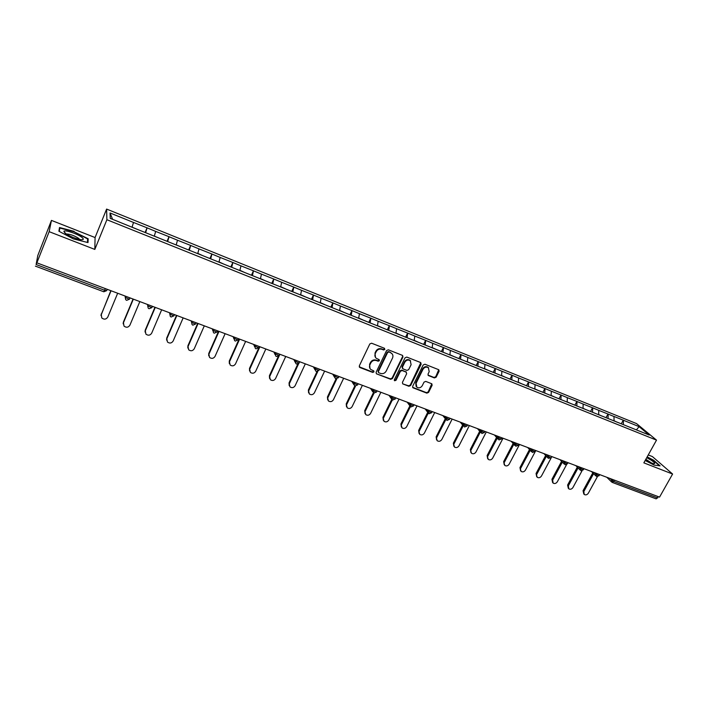 <?xml version="1.0" encoding="UTF-8"?>
<svg xmlns="http://www.w3.org/2000/svg" width="708" height="708" viewBox="0 0 708 708"><rect width="100%" height="100%" fill="white"/><g stroke="black" fill="none" stroke-linecap="round" stroke-linejoin="round"><path stroke-width="1.06" d="M384.816 349.433L384.382 348.248L371.603 343.212L369.806 343.955L359.319 365.868L359.947 367.541L372.727 372.426L373.966 371.912L373.753 370.868L370.895 369.549C369.461 368.266 369.134 366.673 369.912 364.779L370.78 362.965C372.142 360.708 374.045 359.912 376.488 360.584L378.134 361.222L379.373 360.699L379.152 359.646L376.355 358.354C374.877 357.062 374.532 355.443 375.329 353.513L376.205 351.69C377.568 349.416 379.479 348.628 381.913 349.301L383.568 349.956L384.816 349.433M375.452 357.363L374.992 353.062L375.868 351.239C377.24 348.973 379.134 348.177 381.577 348.858L383.223 349.504L384.471 348.982L384.524 348.318M359.257 366.841L372.399 371.957L373.709 370.833M369.992 368.514L369.585 364.31L370.452 362.505C371.815 360.248 373.718 359.452 376.152 360.124L377.798 360.761L379.099 359.611M434.402 377.93L436.137 377.196L439.102 371.24L438.792 369.735L424.942 364.239L423.198 364.974L412.667 386.32L412.959 387.78L426.836 393.144L428.57 392.418L432.128 385.258L431.827 383.789L425.765 381.4L424.03 382.125L422.26 385.692C420.791 387.869 418.994 388.382 416.862 387.241L416.083 383.311L423.012 369.275C424.455 367.116 426.234 366.585 428.358 367.682L429.198 371.691L428.039 374.036L428.34 375.523L434.402 377.93L434.013 377.461L435.739 376.727L438.748 369.7M94.828 249.42L95.076 237.543L51.445 220.4L49.153 231.666L94.828 249.42L106.89 219.719L656.511 440.128L643.846 462.855L672.6 474.033L659.546 497.122L36.869 262.845L37.002 262.27L36.108 264.526L104.634 290.262L105.324 288.599M49.153 231.666L36.869 262.845M402.958 357.009L402.365 355.336L388.356 349.823L386.577 350.557L376.081 372.293L376.382 373.771L390.692 379.311L392.444 378.568L402.958 357.009L402.631 355.487M406.781 357.08L420.587 362.523L421.163 364.178L410.64 385.541L408.897 386.276L402.719 383.86L402.427 382.391L406.675 373.718L406.091 372.072L402.162 370.549L400.409 371.284L395.984 380.346L394.542 380.745L394.338 379.718L405.02 357.823L406.781 357.08M106.89 219.719L106.607 209.081L636.536 423.588L656.511 440.128M621.359 423.667L623.261 420.18L613.995 416.437L614.057 420.986M623.261 420.18L639.12 426.659L649.218 435.039L134.29 228.144L110.253 218.383L110.032 212.966L133.511 222.454L132.06 227.153M145.105 232.489L147.043 227.826L133.511 222.454M147.043 227.826L155.689 231.41L154.309 236.091M167.053 241.313L169 236.693L155.689 231.41M169 236.693L177.513 240.224L176.203 244.897L181.531 247.127M188.655 249.995L190.602 245.419L177.513 240.224M190.602 245.419L199.001 248.897L197.753 253.561M210.002 258.332L211.878 254.013L199.001 248.897M211.878 254.013L220.144 257.438L218.967 262.084M230.958 266.704L232.817 262.473L220.144 257.438M232.817 262.473L240.968 265.854L239.853 270.483M251.57 274.996L253.429 270.801L240.968 265.854M253.429 270.801L261.464 274.129L260.42 278.748M271.863 283.156L273.731 278.996L261.464 274.129M273.731 278.996L281.651 282.28L280.669 286.89M291.855 291.192L293.731 287.076L281.651 282.28M293.731 287.076L301.537 290.315L300.608 294.909M311.547 299.103L313.423 295.032L301.537 290.315M313.423 295.032L321.122 298.227L320.246 302.803M330.937 306.909L332.822 302.865L321.122 298.227M332.822 302.865L340.415 306.015L339.601 310.582M350.053 314.591L351.929 310.582L340.415 306.015M351.929 310.582L359.425 313.688L358.655 318.237M368.877 322.158L370.762 318.193L359.425 313.688M370.762 318.193L378.152 321.255L377.444 325.786M387.426 329.618L389.32 325.689L378.152 321.255M389.32 325.689L396.604 328.707L395.949 333.229M405.711 336.964L407.604 333.07L396.604 328.707M407.604 333.07L414.791 336.052L414.18 340.557M423.729 344.212L425.623 340.353L414.791 336.052M425.623 340.353L432.721 343.3L432.146 347.867M441.491 351.354L443.394 347.531L432.721 343.3M443.394 347.531L450.385 350.433L449.872 354.991M459.005 358.398L460.908 354.602L450.385 350.433M460.908 354.602L467.811 357.469L467.333 362.009M476.272 365.337L478.174 361.576L467.811 357.469M478.174 361.576L484.989 364.408L484.555 368.93M493.29 372.178L495.193 368.452L484.989 364.408M495.193 368.452L501.919 371.249L501.538 375.753M510.079 378.93L511.981 375.231L501.919 371.249M511.981 375.231L518.619 377.992L518.283 382.488M526.637 385.586L528.54 381.922L518.619 377.992M528.54 381.922L535.098 384.648L534.797 389.126M542.965 392.152L544.868 388.515L535.098 384.648M544.868 388.515L551.337 391.205L551.081 395.666M559.063 398.622L560.975 395.02L551.337 391.205M560.975 395.02L567.365 397.675L567.143 402.126M574.958 405.011L576.861 401.436L567.365 397.675M576.861 401.436L583.171 404.064L582.994 408.498M590.631 411.313L592.534 407.773L583.171 404.064M592.534 407.773L598.773 410.366L598.632 414.782M606.092 417.534L608.004 414.021L598.773 410.366M608.004 414.021L614.163 416.578M608.163 414.153L608.048 418.49M592.693 407.905L592.543 412.304M577.02 401.578L576.825 406.02M561.125 395.161L560.886 399.613M545.01 388.648L544.744 393.117M528.681 382.055L528.363 386.541M512.123 375.364L511.76 379.869M495.326 368.585L494.927 373.098M478.298 361.708L477.856 366.24M461.032 354.726L460.536 359.275M443.509 347.655L442.969 352.212M425.738 340.477L425.154 345.053M407.711 333.194L407.073 337.787M389.418 325.804L388.727 330.415M370.859 318.308L370.116 322.928M352.026 310.706L351.221 315.334M332.902 302.98L332.052 307.635M313.502 295.147L312.591 299.811M293.802 287.191L292.829 291.864M273.801 279.111L272.766 283.802M253.491 270.907L252.393 275.616M232.861 262.579L231.702 267.297M211.913 254.119L210.692 258.854M190.638 245.526L189.346 250.269M169.026 236.791L167.663 241.552M147.06 227.923L145.627 232.702M51.445 220.4L37.798 255.535L36.108 264.526M110.032 212.966L112.581 219.321M672.6 474.033L652.404 456.58L648.245 454.952M658.431 496.706L656.166 498.866L612.243 482.396L611.438 480.095L611.924 479.21M95.076 237.543L106.607 209.081M623.429 420.322L623.35 424.641M639.12 426.659L636.386 429.88M74.101 231.339L59.507 227.534L58.897 231.233L73.313 238.87L87.996 242.587L88.173 238.764L73.951 231.72M645.174 460.474L654.165 465.121L660.086 465.846L653.572 460.182L647.174 456.881M376.382 373.771L390.347 378.833L392.099 378.09L402.595 356.558M388.851 352.035L387.603 352.549L378.391 371.611L378.603 372.647L380.541 373.435C382.966 374.089 384.851 373.293 386.205 371.063L392.506 358.071C393.312 356.124 392.967 354.496 391.462 353.204L388.506 351.584L387.258 352.106L387.603 352.549M378.337 372.275L378.054 371.142L387.258 352.106M391.975 353.673L390.577 352.717M388.506 351.584L390.232 352.265M402.719 383.86L408.534 385.798L410.268 385.064L420.817 362.646M406.357 372.213L401.808 370.08L400.047 370.815L395.63 379.869L395.984 380.346M394.267 380.32L395.63 379.869M411.109 364.682L410.251 360.637C408.091 359.505 406.286 360.036 404.834 362.222L402.392 367.222L402.985 368.877L406.905 370.399L408.666 369.664L411.109 364.682M410.605 360.938L409.879 360.177C407.728 359.053 405.923 359.576 404.472 361.761L404.834 362.222M402.348 368.257L402.029 366.762L404.472 361.761M427.995 375.081L434.013 377.461M428.659 367.939L427.968 367.222C425.853 366.125 424.065 366.656 422.632 368.806L423.012 369.275M416.154 386.462L415.711 382.833L422.632 368.806M412.605 387.311L426.455 392.657L428.181 391.931L431.791 383.763M87.553 240.313L88.173 238.764M100.952 315.52L110.829 290.669M101.164 314.033L101.757 317.936C104.129 319.75 106.138 319.467 107.766 317.096L117.67 293.245M137.662 229.498L132.175 227.197M144.998 232.445L139.511 230.242M101.164 314.679L111.059 290.758M123.174 323.866L123.36 322.175L133.06 299.033M123.36 322.175L124.006 326.096C126.334 327.831 128.298 327.538 129.891 325.202L139.839 301.59M159.769 238.384L154.371 236.118M166.991 241.286L161.592 239.118M123.404 322.83L133.343 299.139M145.052 332.061L145.211 330.185L154.946 307.272M145.211 330.185L145.901 334.123C148.193 335.787 150.123 335.477 151.68 333.185L161.663 309.794M188.638 249.986L183.328 247.853M145.29 330.848L155.264 307.387M166.601 340.123L166.716 338.07L176.496 315.379M166.716 338.07L167.451 342.026C169.708 343.619 171.593 343.3 173.133 341.044L183.151 317.883M202.948 255.738L197.806 253.376M209.949 258.553L204.718 256.446M166.84 338.743L176.85 315.511M187.824 348.035L187.894 345.831L197.7 323.352M187.894 345.831L188.673 349.796C190.877 351.336 192.735 351 194.249 348.779L204.302 325.839M224.038 264.217L219.011 261.907M230.923 266.987L225.772 264.916M188.054 346.513L198.098 323.503M208.718 355.814L208.745 353.478L218.586 331.211M208.745 353.478L209.559 357.452C211.727 358.929 213.559 358.575 215.037 356.398L225.126 333.672M244.791 272.562L239.897 270.297M251.579 275.288L246.508 273.244M208.94 354.168L219.02 331.379M82.084 237.499C78.048 234.012 64.34 229.383 63.879 231.383L65.003 233.118C69.632 236.313 74.889 238.49 80.792 239.649C83.597 239.906 84.031 239.198 82.084 237.499M79.579 239.446L78.765 238.454C74.588 235.746 70.614 234.26 66.835 233.994L66.428 234.136M59.277 231.445L59.835 228.047L73.986 231.728L87.615 238.923L87.447 242.455M59.127 229.843L59.835 228.047M645.422 460.023C649.015 462.085 651.829 463.306 653.856 463.696C655.635 463.74 654.679 462.536 651.006 460.076L646.731 457.669M651.599 463.05L645.829 459.297M647.024 457.138L653.272 460.368L659.484 465.767M229.304 363.469L229.277 361L239.145 338.946M229.277 361L230.135 364.983C232.259 366.408 234.056 366.045 235.516 363.903L245.641 341.389M265.234 280.775L260.456 278.571M271.916 283.457L266.925 281.457M229.516 361.708L239.623 339.132M249.579 370.983L249.499 368.417L259.402 346.566M249.499 368.417L250.384 372.399C252.482 373.771 254.252 373.408 255.685 371.293L265.836 348.991M285.386 288.784L280.704 286.705M291.944 291.51L287.032 289.537M249.774 369.125L259.907 346.761M269.544 378.382L269.421 375.727L278.324 356.31M269.421 375.727L270.341 379.7C272.394 381.028 274.138 380.647 275.554 378.576L285.722 356.478M305.21 296.758L300.643 294.723M311.67 299.44L306.829 297.493M269.73 376.435L279.89 354.283M289.218 385.656L289.05 382.922L297.767 364.124M289.05 382.922L289.997 386.895C292.015 388.179 293.723 387.789 295.121 385.745L305.325 363.85M324.733 304.608L320.281 302.617M331.105 307.245L326.335 305.334M289.386 383.639L298.661 363.647M308.599 392.816L308.378 390.011L317.016 371.603M308.378 390.011L309.361 393.984C311.343 395.214 313.024 394.825 314.405 392.807L324.627 371.107M343.973 312.334L339.628 310.396M350.248 314.945L345.557 313.016M308.75 390.736L317.795 371.47M327.689 399.861L327.432 396.993L336.043 378.842M327.432 396.993L328.432 400.958C330.388 402.162 332.043 401.763 333.406 399.772L343.646 378.267M362.93 319.954L358.69 318.06M369.107 322.529L364.496 320.582M327.839 397.728L336.769 378.904M346.513 406.79L346.212 403.879L354.841 385.878M346.212 403.879L347.23 407.835C349.15 408.994 350.787 408.596 352.133 406.631L362.39 385.32M381.603 327.459L377.47 325.609M387.692 329.999L383.143 328.087M346.646 404.622L355.531 386.099M365.054 413.614L364.717 410.658L373.408 392.719M364.717 410.658L365.753 414.614C367.647 415.738 369.257 415.331 370.585 413.392L380.869 392.267M400.002 334.857L395.976 333.052M406.011 337.362L401.524 335.468M365.178 411.41L374.054 393.099M383.329 420.34L382.957 417.348L391.745 399.401M382.957 417.348L384.019 421.295C385.869 422.384 387.462 421.968 388.781 420.056L399.073 399.117M418.145 342.15L414.207 340.38M424.065 344.61L419.64 342.752M383.444 418.109L392.347 399.923M401.339 426.959L400.932 423.942L409.879 405.861L407.215 402.188M400.932 423.942L402.011 427.871C403.843 428.933 405.41 428.517 406.711 426.632L417.021 405.87M436.022 349.336L432.181 347.61M441.854 351.77L437.5 349.929M401.454 424.703L410.419 406.587M419.092 433.482L418.658 430.437L427.721 412.313M418.658 430.437L419.756 434.358C421.552 435.385 423.101 434.969 424.393 433.11L434.712 412.525M453.642 356.425L449.899 354.735M459.395 358.814L455.102 357.009M419.207 431.207L428.251 413.109M436.597 439.907L436.137 436.845L445.297 418.702M436.137 436.845L437.243 440.757C439.013 441.757 440.535 441.332 441.819 439.491L452.147 419.092M471.015 363.408L467.36 361.753M476.688 365.771L472.457 363.983M436.703 437.624L445.881 419.446M453.855 446.244L453.368 443.164L462.625 425.012M453.368 443.164L454.492 447.058C456.235 448.031 457.74 447.606 459.005 445.792L469.351 425.561M488.148 370.293L484.582 368.673M493.741 372.62L489.564 370.859M453.961 443.943L463.236 425.765M470.873 452.483L470.369 449.394L479.697 431.252M470.369 449.394L471.501 453.279C473.218 454.226 474.696 453.801 475.962 452.005L486.308 431.942M505.034 377.081L501.556 375.506M510.556 379.382L506.432 377.647M470.988 450.182L480.334 432.004M487.67 458.669L487.131 455.545L496.538 437.411M487.131 455.545L488.272 459.412C489.963 460.333 491.432 459.899 492.68 458.129L503.034 438.234M521.69 383.78L518.3 382.231M527.133 386.046L523.07 384.329M487.768 456.333L497.193 438.172M504.246 464.767L503.662 461.607L513.141 443.5M503.662 461.607L504.822 465.457C506.477 466.351 507.928 465.926 509.167 464.174L519.53 444.438M538.124 390.382L534.814 388.869M543.496 392.542L539.478 390.931M504.326 462.395L513.822 444.27M520.592 470.785L519.973 467.581L529.513 449.518M519.973 467.581L521.141 471.422C522.769 472.298 524.203 471.864 525.433 470.13L535.797 450.562M554.329 396.896L551.098 395.418M559.621 399.029L555.665 397.436M520.654 468.377L530.221 450.288M536.708 476.714L536.062 473.484L545.664 455.465M536.062 473.484L537.239 477.307C538.85 478.157 540.257 477.723 541.478 476.006L551.851 456.607L551.205 457.819L550.302 457.634L547.992 456.253L548.479 455.332M570.312 403.321L567.161 401.879M575.533 405.419L571.63 403.852M536.77 474.28L546.39 456.244M552.621 482.555L551.939 479.298L561.586 461.333M551.939 479.298L552.665 480.113L553.116 483.113C554.709 483.936 556.107 483.502 557.311 481.812L566.568 464.634M586.074 409.737L583.003 408.25M591.233 411.729L587.383 410.18M552.665 480.113L562.338 462.12M568.312 488.316L567.604 485.042L577.303 467.138M567.604 485.042L568.347 485.856L568.79 488.839C570.356 489.644 571.737 489.21 572.931 487.538L582.038 470.776M601.632 415.985L598.641 414.534M606.721 417.959L602.924 416.428M568.347 485.856L578.073 467.926M583.799 494.007L583.056 490.715L592.808 472.864M583.056 490.715L583.826 491.529L584.25 494.485C585.79 495.281 587.162 494.839 588.348 493.184L597.375 476.714M616.978 422.154L614.057 420.738M622.005 424.101L618.252 422.596M583.826 491.529L593.596 473.652M103.784 291.696L104.634 290.262L106.634 290.661L107.306 289.342M614.464 480.166L613.748 481.467L657.714 497.972M609.659 478.351L613.748 481.467L611.73 482.095M125.148 296.059L125.254 297.395L125.723 296.271M129.98 297.873L129.414 299.227L125.254 297.395L125.714 299.679L126.617 300.334L129.414 299.227L130.077 297.909M147.529 304.475L147.724 305.847L148.193 304.732M152.477 306.343L151.822 307.653L147.724 305.847L148.193 308.13L149.061 308.75L151.822 307.653L152.388 306.307M169.548 312.768L169.84 314.148L170.309 313.051M191.222 320.919L191.594 322.326L192.072 321.237M212.55 328.946L213.011 330.379L213.489 329.3M233.551 336.849L234.1 338.3L234.578 337.229M254.234 344.628L254.853 346.097L255.331 345.035M274.589 352.283L275.288 353.779L275.766 352.726M294.643 359.832L295.413 361.337L295.891 360.301M314.387 367.257L315.228 368.788L315.715 367.762M333.84 374.576L334.751 376.125L335.238 375.098M353 381.789L353.982 383.347L354.469 382.338M371.877 388.887L372.921 390.471L373.408 389.462M390.48 395.887L391.586 397.48L392.073 396.489M408.808 402.781L409.985 404.392L410.472 403.41M426.88 409.578L428.11 411.206L428.597 410.233M444.686 416.286L445.978 417.924L446.465 416.95M462.235 422.888L463.581 424.534L464.076 423.579M479.546 429.402L480.944 431.057L481.431 430.11M496.609 435.818L498.06 437.491L498.547 436.553M513.433 442.146L514.937 443.836L515.424 442.898M530.026 448.394L531.575 450.084L532.071 449.164M546.39 454.545L547.992 456.253L548.328 458.315L551.205 457.819M562.533 460.625L564.179 462.333L564.665 461.421M578.454 466.607L580.144 468.333L580.64 467.43M594.162 472.519L595.897 474.254L596.384 473.36M174.451 314.609L173.867 315.945L169.84 314.148L170.309 316.432L171.141 317.025L174.053 315.733M196.151 322.777L195.576 324.105L191.594 322.326L192.063 324.609L192.877 325.176L195.744 323.883M217.524 330.813L216.931 332.141L213.011 330.379L213.48 332.654L214.267 333.194L217.091 331.91M238.552 338.725L237.959 340.052L234.1 338.3L234.56 340.566L235.321 341.088L238.109 339.813M259.261 346.522L258.668 347.832L254.853 346.097L255.314 348.363L256.057 348.858L258.809 347.584M279.651 354.195L279.049 355.505L275.288 353.779L275.748 356.036L276.465 356.513L279.094 355.407M299.732 361.744L299.13 363.054L295.413 361.337L295.864 363.585L296.564 364.045L299.254 362.788M319.512 369.187L318.901 370.488L315.228 368.788L315.68 371.019L316.361 371.47L319.025 370.231M338.99 376.514L338.38 377.806L334.751 376.125L335.194 378.346L335.858 378.78L338.495 377.568M358.186 383.736L357.567 385.028L353.982 383.347L354.416 385.559L355.071 385.984L357.682 384.789M377.09 390.851L376.47 392.135L372.921 390.471L373.992 393.073L376.576 391.905M395.719 397.861L395.099 399.135L391.586 397.48L392.639 400.064L395.206 398.914M392.489 399.94L392.011 399.666M414.083 404.764L413.454 406.038L409.985 404.392L411.012 406.95L413.552 405.826M410.861 406.826L410.392 406.569M432.172 411.578L431.544 412.835L428.11 411.206L429.11 413.738L431.641 412.631M428.959 413.614L428.508 413.366M450.005 418.286L449.368 419.543L445.978 417.924L446.96 420.428L449.474 419.348M467.581 424.897L466.944 426.145L463.581 424.534L464.554 427.03L467.041 425.959M484.918 431.42L484.272 432.659L480.944 431.057L481.891 433.526L484.369 432.482M501.999 437.845L501.361 439.084L498.06 437.491L498.99 439.942L501.45 438.907M518.849 444.19L518.203 445.412L514.937 443.836L515.849 446.261L518.291 445.252M535.46 450.438L534.814 451.66L531.575 450.084L532.469 452.492L534.903 451.5M568.011 462.687L567.356 463.89L564.179 462.333L565.037 464.705L567.435 463.749M583.95 468.678L583.303 469.882L580.144 468.333L580.985 470.678L583.374 469.74M599.676 474.599L599.021 475.794L595.897 474.254L596.72 476.581L599.101 475.661M381.577 348.858L381.913 349.301M375.868 351.239L376.205 351.69M374.992 353.062L375.329 353.513M377.798 360.761L378.134 361.222M376.152 360.124L376.488 360.584M370.452 362.505L370.78 362.965M369.585 364.31L369.912 364.779M372.399 371.957L372.727 372.426M359.637 367.071L359.947 367.541M383.223 349.504L383.568 349.956M392.099 378.09L392.444 378.568M390.347 378.833L390.692 379.311M376.364 373.479L376.691 373.948M378.054 371.142L378.391 371.611M420.782 363.717L421.163 364.178M410.268 385.064L410.64 385.541M408.534 385.798L408.897 386.276M402.648 383.541L403.011 384.028M405.728 371.603L406.091 372.072M401.808 370.08L402.162 370.549M400.047 370.815L400.409 371.284M402.029 366.762L402.392 367.222M428.216 375.196L428.606 375.665M415.711 382.833L416.083 383.311M431.738 384.78L432.128 385.258M428.181 391.931L428.57 392.418M426.455 392.657L426.836 393.144M412.879 387.462L413.242 387.94M438.703 370.771L439.102 371.24M435.739 376.727L436.137 377.196M35.409 266.137L103.811 291.784L106.634 290.661L107.2 289.306M212.887 330.786L212.258 328.831M233.932 338.875L233.118 336.681M254.676 346.832L253.659 344.407M275.102 354.655L273.881 352.018M295.227 362.337L293.793 359.514M315.06 369.895L313.405 366.886M334.592 377.32L332.733 374.16M353.832 384.63L351.761 381.32M372.789 391.816L370.523 388.373M391.471 398.896L389.002 395.329M428.021 412.72L425.163 408.941M445.907 419.472L442.863 415.596M463.528 426.119L460.306 422.163M480.9 432.676L477.502 428.632M498.025 439.128L494.458 435.013M514.911 445.491L511.185 441.305M531.566 451.766L527.672 447.509M547.983 457.943L543.948 453.624M564.179 464.041L559.993 459.669M580.153 470.05L575.816 465.625M595.906 475.971L591.437 471.501M611.447 481.821L606.845 477.298M359.319 366.886L359.629 367.355M406.003 371.762L406.374 372.231M409.879 360.177L410.251 360.637M427.968 367.222L428.358 367.682M65.862 233.764L63.879 231.383"/></g></svg>
